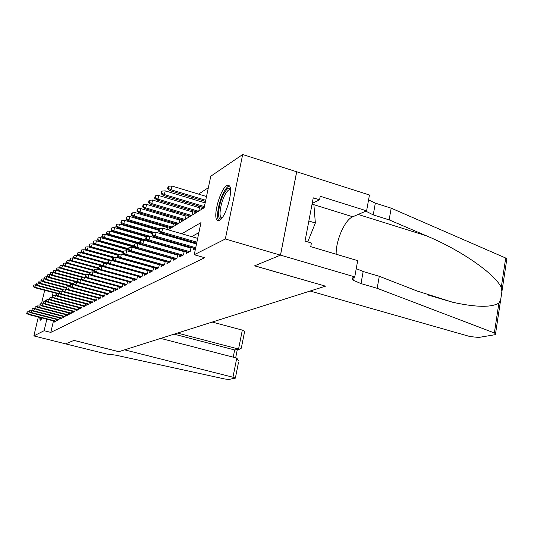 <?xml version="1.0" encoding="UTF-8"?>
<svg xmlns="http://www.w3.org/2000/svg" width="534" height="534" viewBox="0 0 534 534"><rect width="100%" height="100%" fill="white"/><g stroke="black" fill="none" stroke-linecap="round" stroke-linejoin="round"><path stroke-width="0.8" d="M219.487 220.388L217.098 220.208C212.645 216.61 220.295 189.016 226.683 185.645L229.393 185.845C233.698 189.817 225.668 217.765 219.487 220.388M42.012 317.964L40.103 320.447L39.75 317.383M44.362 301.343L45.537 300.288L45.917 301.229M208.36 187.694L198.568 194.116M193.121 197.687L191.459 198.775M186.119 202.279L184.604 203.274M179.371 206.705L177.982 207.613M172.856 210.977L171.594 211.804M166.561 215.102L165.427 215.849M160.487 219.087L159.459 219.761M154.613 222.938L153.692 223.546M148.933 226.67L148.105 227.204M143.432 230.274L142.705 230.755M138.112 233.765L137.465 234.186M132.953 237.143L132.392 237.517M127.953 240.42L127.472 240.741M123.107 243.604L122.693 243.871M118.401 246.688L118.061 246.908M168.137 229.8L204.128 207.773L210.77 176.227L242.676 154.526L225.328 238.998L194.236 254.738L200.998 222.625L181.767 233.765M354.763 276.886L280.517 255.132L254.691 265.798L325.506 286.164L310.134 291.037L469.967 336.547L478.671 337.461L494.891 334.731L496.019 334.171L494.364 332.956L377.178 288.307L361.011 283.594L353.641 280.43C351.759 278.968 351.933 277.854 354.169 277.079L354.763 276.886L357.673 260.639L310.735 246.641L311.415 243.023L305.034 241.114L313.258 197.834L319.572 199.816L320.24 196.265L366.604 210.843L369.448 194.997L242.676 154.526M193.408 248.09L193.021 249.932L195.524 248.63M186.533 251.714L186.152 253.51L190.244 251.381L191.079 247.416M179.898 255.212L179.524 256.954L183.476 254.898L184.283 251.073M173.49 258.596L173.123 260.285L176.934 258.302L177.729 254.598M167.296 261.854L166.942 263.502L170.626 261.587L171.394 258.002M161.308 265.011L160.961 266.613L164.525 264.757L165.273 261.286M155.521 268.061L155.18 269.617L158.631 267.828L159.359 264.464M149.921 271.012L149.587 272.527L152.924 270.791L153.632 267.534M144.494 273.869L144.173 275.344L147.397 273.668L148.092 270.504M139.24 276.632L138.92 278.074L142.051 276.445L142.725 273.381M134.147 279.315L133.834 280.724L136.871 279.142L137.525 276.165M129.208 281.919L128.901 283.287L131.845 281.758L132.485 278.861M124.415 284.435L124.122 285.777L126.972 284.295L127.599 281.478M119.763 286.885L119.476 288.193L122.246 286.751L122.853 284.015M115.251 289.261L114.964 290.536L117.654 289.141L118.248 286.478M110.865 291.571L110.585 292.819L113.195 291.457L113.775 288.867M106.6 293.813L106.326 295.035L108.863 293.713L109.437 291.184M102.455 295.99L102.188 297.184L104.657 295.903L105.211 293.44M98.423 298.112L98.156 299.28L100.559 298.032L101.106 295.629M94.505 300.175L94.238 301.316L96.581 300.101L97.108 297.765M90.687 302.184L90.426 303.305L92.702 302.117L93.223 299.834M86.969 304.133L86.715 305.234L88.931 304.08L89.438 301.85M83.344 306.042L83.097 307.117L85.26 305.995L85.754 303.819M79.82 307.891L79.573 308.946L81.675 307.851L82.169 305.728M76.375 309.7L76.142 310.735L78.191 309.667L78.672 307.591M73.025 311.462L72.791 312.477L74.793 311.435L75.261 309.406M69.754 313.178L69.527 314.179L71.476 313.164L71.936 311.175M66.563 314.853L66.336 315.834L68.239 314.846L68.692 312.904M63.453 316.488L63.226 317.45L65.088 316.488L65.528 314.586M60.415 318.09L60.195 319.032L62.004 318.09L62.438 316.228M57.445 319.646L57.231 320.574L59 319.652L59.421 317.837M134.201 246.741L133.78 247.008M139.2 243.624L138.707 243.931M166.701 226.469L165.754 227.063M172.762 222.691L171.701 223.352M179.023 218.78L177.849 219.514M185.512 214.735L184.217 215.542M192.227 210.543L190.798 211.437M199.182 206.204L197.62 207.179M205.256 202.419L204.689 202.773M130.056 251.721L130.149 251.3M135.002 248.136L135.175 247.355M136.964 248.69L137.445 248.397M136.604 248.59L136.691 248.183M140.108 244.425L140.222 243.911M142.718 245.166L143.306 244.812M141.757 244.892L141.864 244.398M148.679 241.515L149.373 241.088M154.86 237.73L155.387 237.149M160.994 233.725L161.168 232.931M166.948 229.453L167.542 226.71M169.478 227.277L169.104 228.999L172.722 226.783L173.557 222.925M175.559 223.506L175.172 225.281L178.917 222.992L179.771 219M181.847 219.607L181.453 221.436L185.325 219.067L186.206 214.942M188.348 215.576L187.948 217.458L191.96 215.002L192.867 210.736M195.09 211.397L194.676 213.333L198.828 210.79L199.763 206.378M202.066 207.072L201.645 209.068L204.182 207.512M53.487 320.901L50.79 332.395L204.676 257.715L194.236 254.738M198.895 232.624L191.673 236.642M185.625 240.006L184.631 240.56M178.71 243.858L177.849 244.338M172.041 247.569L171.307 247.983M165.607 251.154L164.986 251.494M159.399 254.611L158.885 254.892M153.405 257.949L152.991 258.176M54.548 321.168L54.335 322.082L56.063 321.181L56.477 319.399M163.851 260.886L163.431 261.113M170.012 257.608L169.485 257.889M176.387 254.217L175.753 254.558M182.995 250.706L182.241 251.107M189.837 247.062L188.956 247.529M196.612 243.457L195.925 243.824M296.657 171.781L280.47 255.152L254.564 265.845L325.38 286.124M325.366 286.204L118.822 351.672L74.006 340.392L65.595 343.863L33.842 335.919L38.328 317.022M41.612 303.185L44.676 290.282M280.47 255.152L225.328 238.998M50.79 332.395L44.122 330.713L33.842 335.919M46.838 319.198L44.122 330.713M175.86 237.183L174.892 237.743M169.104 241.094L168.263 241.582M162.59 244.866L161.869 245.286M156.308 248.51L155.701 248.857M150.248 252.021L149.747 252.308M144.387 255.412L143.986 255.639M131.611 252.161L131.998 251.921M137.171 248.751L137.659 248.457M142.932 245.226L143.519 244.872M148.899 241.575L149.593 241.154M155.08 237.79L155.888 237.296M161.488 233.872L162.423 233.298M53.126 292.512L51.985 297.371M29.303 311.729L28.703 314.152L56.07 321.154M26.96 313.224L27.281 311.876L26.7 313.385L28.703 314.152L28.235 314.439L55.576 321.435M29.283 311.722L27.281 311.876M26.7 313.385L28.235 314.439M33.715 285.043L33.128 286.564L33.715 285.043L35.705 284.896L34.65 287.639L56.624 293.433M33.395 286.378L35.131 287.299L57.999 293.333M35.705 284.896L36.432 285.089M34.65 287.639L33.128 286.564M41.365 319.239L41.125 317.737M40.791 317.65L40.818 320.046M221.403 218.706C216.177 221.443 218.74 201.552 224.734 192.227C227.19 188.335 229.086 187.227 230.414 188.882M230.494 189.73C229.246 189.169 227.684 190.384 225.815 193.381C221.316 200.43 218.393 215.309 221.076 217.612L221.937 218.046M229.4 185.859C228.005 186.186 226.449 187.761 224.721 190.571C219.154 199.349 215.529 217.785 218.867 220.615L218.893 220.642M312.036 204.268L313.899 204.849L315.354 222.992L307.751 241.929M308.852 221.003L315.354 222.992M238.471 362.513L235.374 378.132L228.832 379.447L224.807 378.993L120.23 356.131C114.85 354.863 111.199 354.389 109.283 354.696L65.582 343.869L73.959 340.412L118.768 351.692L124.589 349.843L232.964 377.231L236.762 358.087L160.674 338.409M177.495 333.076L238.564 349.049L242.323 330.105L244.639 331.38M212.245 322.062L242.323 330.105M235.374 378.132L232.964 377.231M174.091 334.157L234.666 349.964L239.693 349.163L241.308 348.175L241.542 347.02M236.509 349.91L234.666 349.964L233.224 357.173M238.791 360.877L236.762 358.087M377.178 288.307L379.28 276.292L417.014 290.977L452.652 302.244C475.914 307.35 491.327 307.624 498.889 303.072L500.645 299.954L501.88 291.771L501.259 287.405C494.945 273.942 461.149 250.192 426.245 235.734L389.132 219.874L373.239 214.888L365.837 211.17M389.132 219.874L391.182 208.167L375.329 203.134L368.567 199.903M356.245 268.609L363.16 271.532L379.28 276.292M501.259 287.405L505.705 258.029L391.182 208.167M280.517 255.132L296.71 171.748M336.166 254.224C335.746 240.547 344.871 219.734 352.754 216.777L366.604 210.843M505.705 258.029L506.873 258.71L506.666 260.078M312.196 203.427L319.572 199.816M34.737 308.425L33.529 311.175L31.96 310.094L32.287 308.712L31.326 312.53L59 319.632M29.564 311.596L29.891 310.227L29.297 311.756L31.326 312.53L30.845 312.824L58.493 319.913M31.913 310.074L29.891 310.227M29.297 311.756L30.845 312.824M32.227 309.927L34.016 310.875L62.011 318.077M33.529 311.175L61.477 318.364M34.61 308.392L32.561 308.545M37.594 306.723L36.766 309.179L65.088 316.482M34.964 308.211L35.297 306.816L34.683 308.385L36.766 309.179L36.265 309.486L64.534 316.769M37.367 306.663L35.297 306.816M34.683 308.385L36.265 309.486M40.524 304.974L40.197 304.894L39.589 307.437L68.239 314.846M37.76 306.463L38.101 305.048L37.48 306.636L39.589 307.437L39.075 307.751L67.671 315.14M40.197 304.894L38.101 305.048M37.48 306.636L39.075 307.751M36.385 283.087L35.791 284.629L36.385 283.087L38.401 282.94L37.327 285.717L59.494 291.584M36.065 284.435L37.814 285.37L60.235 291.297M38.401 282.94L39.236 283.16M37.327 285.717L35.791 284.629M39.122 281.084L38.515 282.653L39.122 281.084L41.158 280.931L40.571 283.394L40.07 283.754L62.838 289.795M38.795 282.453L40.571 283.394L62.992 289.341M41.158 280.931L42.099 281.184M40.07 283.754L38.515 282.653M41.919 279.035L41.312 280.624L41.919 279.035L43.982 278.882L43.387 281.371L42.874 281.738L66.283 287.966M41.592 280.417L43.387 281.371L66.39 287.492M43.982 278.882L45.036 279.162M42.874 281.738L41.312 280.624M44.789 276.932L44.168 278.541L44.789 276.932L46.879 276.779L46.278 279.295L45.75 279.676L69.814 286.097M44.455 278.334L46.278 279.295L69.927 285.61M46.879 276.779L48.053 277.093M45.75 279.676L44.168 278.541M43.534 303.192L43.094 303.078L42.486 305.655L71.469 313.164M40.631 304.667L40.971 303.239L40.344 304.847L42.486 305.655L41.959 305.975L70.882 313.471M43.094 303.078L40.971 303.239M40.344 304.847L41.959 305.975M47.733 274.783L47.099 276.412L47.733 274.783L49.842 274.623L49.241 277.173L48.701 277.56L73.599 284.221M47.392 276.198L49.241 277.173L73.565 283.688M49.842 274.623L51.144 274.977M48.701 277.56L47.099 276.412M46.618 301.356L46.071 301.216L45.45 303.826L74.773 311.449M43.574 302.825L43.915 301.376L43.274 303.012L45.45 303.826L44.909 304.153L74.173 311.763M46.071 301.216L43.915 301.376M43.274 303.012L44.909 304.153M50.75 272.574L50.103 274.229L50.75 272.574L52.886 272.42L52.272 274.997L51.725 275.39L78.471 282.573M50.41 274.009L52.272 274.997L77.303 281.718L78.071 279.823L77.296 281.718L79.132 283.053L112.26 291.944M52.886 272.42L54.308 272.801M51.725 275.39L50.103 274.229M49.782 299.481L49.115 299.307L48.494 301.95L78.164 309.687M46.591 300.936L46.939 299.467L46.284 301.129L48.494 301.95L47.94 302.291L77.543 310.007M49.115 299.307L46.939 299.467M46.284 301.129L47.94 302.291M53.841 270.311L53.186 271.986L53.841 270.311L56.003 270.151L55.389 272.761L54.822 273.168L79.219 279.743M53.493 271.759L55.389 272.761L82.303 280.016M56.003 270.151L57.565 270.571M54.822 273.168L53.186 271.986M53.033 297.558L52.245 297.351L51.611 300.021L81.635 307.878M49.689 299L50.036 297.511L49.375 299.194L51.611 300.021L51.044 300.375L81.008 308.205M52.245 297.351L50.036 297.511M49.375 299.194L51.044 300.375M57.011 267.988L56.344 269.69L57.011 267.988L59.201 267.828L58.58 270.471L57.999 270.892L81.969 277.366M56.664 269.456L58.58 270.471L83.511 277.213M59.201 267.828L60.903 268.288M57.999 270.892L56.344 269.69M56.37 295.582L55.456 295.342L54.815 298.045L85.206 306.022M52.866 297.011L53.22 295.509L52.546 297.211L54.815 298.045L54.234 298.406L84.559 306.356M55.456 295.342L53.22 295.509M52.546 297.211L54.234 298.406M60.269 265.605L59.588 267.334L60.269 265.605L62.485 265.445L61.857 268.121L61.256 268.549L85.674 275.17M59.915 267.093L61.857 268.121L86.234 274.736M62.485 265.445L64.334 265.945M61.256 268.549L59.588 267.334M59.801 293.553L58.747 293.279L58.106 296.016L88.871 304.113M56.13 294.968L56.484 293.446L55.796 295.175L58.106 296.016L57.505 296.39L88.203 304.46M58.747 293.279L56.484 293.446M55.796 295.175L57.505 296.39M63.606 263.162L62.912 264.911L63.606 263.162L65.856 262.995L65.221 265.712L64.607 266.146L89.765 272.994M63.252 264.67L65.221 265.712L89.892 272.427M65.856 262.995L67.858 263.542M64.607 266.146L62.912 264.911M63.326 291.477L62.138 291.157L61.483 293.934L92.629 302.157M59.481 292.872L59.841 291.33L59.14 293.086L61.483 293.934L60.869 294.314L91.941 302.511M62.138 291.157L59.841 291.33M59.14 293.086L60.869 294.314M67.037 260.652L66.329 262.428L67.037 260.652L69.313 260.485L68.672 263.229L68.045 263.683L93.977 270.758M66.677 262.174L68.672 263.229L94.111 270.177M69.313 260.485L71.476 261.079M68.045 263.683L66.329 262.428M66.95 289.335L65.609 288.981L64.954 291.798L96.494 300.148M62.925 290.716L63.286 289.154L62.571 290.937L64.954 291.798L64.32 292.185L95.786 300.515M65.609 288.981L63.286 289.154M62.571 290.937L64.32 292.185M70.561 258.069L69.841 259.878L70.561 258.069L72.871 257.902L72.224 260.685L71.576 261.146L98.316 268.475M70.201 259.617L72.224 260.685L98.45 267.881M72.871 257.902L103.843 266.426M71.576 261.146L69.841 259.878M70.682 287.145L69.186 286.745L68.519 289.595L100.459 298.085M66.463 288.507L66.83 286.918L66.103 288.727L68.519 289.595L67.871 289.995L99.738 298.459M69.186 286.745L66.83 286.918M66.103 288.727L67.871 289.995M74.186 255.419L73.452 257.254L74.186 255.419L76.522 255.252L75.868 258.069L102.935 265.518M73.819 256.988L75.868 258.069L75.201 258.549L73.452 257.254M76.522 255.252L106.179 263.436M74.52 284.889L72.858 284.442L72.19 287.339L104.537 295.963M70.101 286.231L70.475 284.622L69.727 286.458L70.101 286.231L72.19 287.339L71.523 287.746L103.796 296.35M72.858 284.442L70.475 284.622M69.727 286.458L71.523 287.746M77.904 252.695L77.156 254.558L77.904 252.695L80.28 252.522L79.613 255.379L78.932 255.873L106.306 263.429M77.537 254.284L79.613 255.379L108.442 263.342M80.28 252.522L109.256 260.552M78.932 255.873L77.156 254.558M74.219 282.259L73.458 284.121L74.219 282.259L76.642 282.079L75.962 285.009L108.736 293.78M73.839 283.888L75.962 285.009L75.274 285.436L107.968 294.181M73.458 284.121L75.274 285.436M81.735 249.892L80.974 251.781L81.735 249.892L84.138 249.718L83.471 252.615L82.763 253.123L109.523 260.532M81.362 251.501L83.471 252.615L115.885 261.607M84.138 249.718L113.041 257.762M82.763 253.123L80.974 251.781M82.536 280.183L80.527 279.642L79.84 282.619L113.048 291.537M77.69 281.478L79.84 282.619L79.132 283.053M80.527 279.642L78.071 279.823M85.674 247.008L84.899 248.931L85.674 247.008L88.11 246.835L87.436 249.772L86.708 250.292L113.201 257.662M85.293 248.644L87.436 249.772L114.83 257.401M88.11 246.835L117.901 255.159M86.708 250.292L84.899 248.931M86.728 277.733L84.532 277.139L83.838 280.156L117.487 289.228M81.655 278.995L82.042 277.32L81.248 279.249L81.655 278.995L83.838 280.156L83.11 280.604L116.679 289.648M84.532 277.139L82.042 277.32M81.248 279.249L83.11 280.604M89.725 244.045L88.931 245.994L89.725 244.045L92.202 243.864L91.514 246.841L90.773 247.376L117.947 254.972M89.345 245.7L91.514 246.841L118.421 254.364M92.202 243.864L122.994 252.502M90.773 247.376L88.931 245.994M91.047 275.21L88.657 274.556L87.95 277.62L122.059 286.845M85.734 276.445L86.128 274.743L85.32 276.699L85.734 276.445L87.95 277.62L87.202 278.081L121.225 287.279M88.657 274.556L86.128 274.743M85.32 276.699L87.202 278.081M93.897 240.988L93.09 242.97L93.897 240.988L96.414 240.807L95.719 243.831L94.952 244.378L123.054 252.262M93.517 242.663L95.719 243.831L123.207 251.547M96.414 240.807L128.26 249.785M94.952 244.378L93.09 242.97M95.506 272.607L92.903 271.899L92.188 275.003L126.772 284.395M89.939 273.808L90.333 272.086L89.512 274.076L89.939 273.808L92.188 275.003L91.421 275.477L125.911 284.842M92.903 271.899L90.333 272.086M89.512 274.076L91.421 275.477M98.203 237.844L97.375 239.859L98.203 237.844L100.746 237.657L100.045 240.721L99.257 241.288L128.327 249.485M97.809 239.546L100.045 240.721L128.494 248.744M100.746 237.657L135.169 247.402M99.257 241.288L97.375 239.859M100.105 269.93L97.281 269.156L96.561 272.307L131.624 281.872M94.278 271.098L94.678 269.35L93.837 271.372L94.278 271.098L96.561 272.307L95.766 272.801L130.737 282.332M97.281 269.156L94.678 269.35M93.837 271.372L95.766 272.801M102.628 234.6L101.787 236.649L102.628 234.6L105.218 234.413L104.504 237.523L103.696 238.104L134.495 246.821M102.234 236.322L104.504 237.523L133.961 245.867M105.218 234.413L140.128 244.338M103.696 238.104L101.787 236.649M104.851 267.174L101.794 266.332L101.066 269.53L136.624 279.269M98.743 268.302L99.15 266.526L98.289 268.589L98.743 268.302L101.066 269.53L100.245 270.037L135.716 279.743M101.794 266.332L99.15 266.526M98.289 268.589L100.245 270.037M107.2 231.255L106.333 233.345L107.2 231.255L109.824 231.068L109.103 234.226L108.268 234.827L141.797 244.358M106.8 233.004L109.103 234.226L140.102 243.043M109.824 231.068L141.884 240.227M108.268 234.827L106.333 233.345M142.718 273.428L106.453 263.416L105.719 266.666L141.784 276.585M103.356 265.418L103.77 263.616L102.888 265.712L103.356 265.418L105.719 266.666L104.871 267.187L140.843 277.073M106.453 263.416L103.77 263.616M102.888 265.712L104.871 267.187M111.913 227.804L111.032 229.934L111.913 227.804L114.576 227.618L113.849 230.822L112.988 231.442L143.359 240.12M111.506 229.587L113.849 230.822L147.658 240.487M114.576 227.618L146.363 236.736M112.988 231.442L111.032 229.934M148.065 270.618L111.259 260.405L110.518 263.703L147.11 273.815M108.115 262.434L108.529 260.605L107.634 262.741L108.115 262.434L110.518 263.703L109.637 264.243L146.142 274.322M111.259 260.405L108.529 260.605M107.634 262.741L109.637 264.243M116.772 224.247L115.871 226.409L116.772 224.247L119.483 224.053L118.748 227.304L117.854 227.945L147.451 236.449M116.365 226.049L118.748 227.304L154.907 237.697M119.483 224.053L152.25 233.505M117.854 227.945L115.871 226.409M153.592 267.708L116.225 257.301L115.471 260.645L152.611 270.958M113.034 259.364L113.455 257.501L112.954 257.815L112.534 259.671L113.034 259.364L115.471 260.645L114.57 261.206L151.603 271.479M116.225 257.301L113.455 257.501M112.534 259.671L114.57 261.206M121.792 220.569L120.871 222.778L121.792 220.569L124.549 220.375L123.801 223.679L122.88 224.34L152.47 232.884M121.378 222.404L123.801 223.679L154.199 232.457M124.549 220.375L158.551 230.234M122.88 224.34L120.871 222.778M159.306 264.71L121.358 254.091L120.591 257.488L158.284 268.001M118.114 256.18L118.541 254.291L118.021 254.618L117.6 256.507L118.114 256.18L120.591 257.488L119.656 258.069L157.25 268.542M121.358 254.091L118.541 254.291M117.6 256.507L119.656 258.069M126.985 216.771L126.458 217.158L126.037 219.02L126.565 218.64L126.985 216.771L129.775 216.577L129.028 219.935L128.073 220.615L158.705 229.5M126.565 218.64L129.028 219.935L159.139 228.679M129.775 216.577L167.369 227.531M128.073 220.615L126.037 219.02M165.206 261.613L126.665 250.766L125.89 254.224L164.158 264.951M123.367 252.896L123.795 250.973L123.261 251.314L122.833 253.229L123.367 252.896L125.89 254.224L124.923 254.818L163.084 265.505M126.665 250.766L123.795 250.973M122.833 253.229L124.923 254.818M132.345 212.852L131.798 213.246L131.377 215.135L131.918 214.741L132.345 212.852L135.189 212.652L134.421 216.056L133.44 216.764L171.134 227.758M131.918 214.741L134.421 216.056L172.222 227.09M135.189 212.652L173.356 223.833M133.44 216.764L131.377 215.135M171.307 258.403L132.152 247.335L131.364 250.846L170.226 261.793M128.801 249.491L129.235 247.542L128.687 247.889L128.247 249.839L128.801 249.491L131.364 250.846L130.369 251.467L169.118 262.368M132.152 247.335L129.235 247.542M128.247 249.839L130.369 251.467M137.892 208.787L137.325 209.201L136.898 211.124L137.458 210.716L137.892 208.787L140.776 208.587L140.008 212.051L138.987 212.786L177.255 224.006M137.458 210.716L140.008 212.051L178.383 223.319M140.776 208.587L179.558 220.015M138.987 212.786L136.898 211.124M177.622 255.085L137.832 243.778L137.038 247.349L176.5 258.523M134.428 245.974L134.868 243.991L134.294 244.352L133.854 246.334L134.428 245.974L137.038 247.349L136.003 247.99L175.359 259.123M137.832 243.778L134.868 243.991M133.854 246.334L136.003 247.99M143.626 204.589L143.045 205.016L142.611 206.972L143.192 206.545L143.626 204.589L146.57 204.388L145.789 207.906L144.734 208.667L183.589 220.128M143.192 206.545L145.789 207.906L184.757 219.414M146.57 204.388L185.966 216.063M144.734 208.667L142.611 206.972M184.163 251.654L143.713 240.093L142.912 243.731L183.002 255.145M140.248 242.329L140.696 240.313L140.108 240.687L139.661 242.703L140.248 242.329L142.912 243.731L141.837 244.392L181.82 255.759M143.713 240.093L140.696 240.313M139.661 242.703L141.837 244.392M149.567 200.243L148.966 200.684L148.525 202.666L149.126 202.232L149.567 200.243L152.557 200.036L151.769 203.614L150.675 204.402L190.151 216.11M149.126 202.232L151.769 203.614L191.352 215.369M152.557 200.036L192.6 211.971M150.675 204.402L148.525 202.666M190.938 248.096L149.807 236.282L148.993 239.98L189.737 251.641M146.289 238.551L146.743 236.495L146.129 236.882L145.675 238.938L146.289 238.551L148.993 239.98L147.885 240.66L188.509 252.282M149.807 236.282L146.743 236.495M145.675 238.938L147.885 240.66M155.728 195.738L155.1 196.192L154.653 198.214L155.281 197.76L155.728 195.738L158.765 195.524L157.964 199.169L156.836 199.983L196.939 211.951M155.281 197.76L157.964 199.169L198.187 211.184M158.765 195.524L199.476 207.739M156.836 199.983L154.653 198.214M196.499 243.991L156.128 232.323L155.307 236.088L195.718 247.723M152.55 234.633L153.004 232.544L152.37 232.944L151.91 235.033L152.55 234.633L155.307 236.088L154.152 236.796L195.444 248.67M156.128 232.323L153.004 232.544M151.91 235.033L154.152 236.796M162.109 191.065L161.462 191.539L161.008 193.595L161.655 193.121L162.109 191.065L165.206 190.852L164.392 194.556L163.217 195.397L203.968 207.639M161.655 193.121L164.392 194.556L204.382 206.585M165.206 190.852L205.149 202.913M163.217 195.397L161.008 193.595M197.68 238.391L162.69 228.218L161.855 232.05L196.879 242.189M159.045 230.568L159.512 228.439L158.852 228.859L158.384 230.982L159.045 230.568L161.855 232.05L160.661 232.784L196.666 243.204M162.69 228.218L159.512 228.439M158.384 230.982L160.661 232.784M168.731 186.219L168.056 186.713L167.596 188.802L168.27 188.315L168.731 186.219L171.881 186.006L171.06 189.777L169.839 190.651L205.47 201.418M168.27 188.315L171.06 189.777L205.71 200.263M171.881 186.006L206.498 196.525M169.839 190.651L167.596 188.802M373.239 214.888L375.329 203.134M363.16 271.532L361.011 283.594M494.364 332.956L498.889 303.072M426.245 235.734L358.167 214.461M312.063 204.115L352.754 216.777M222.051 217.905L221.076 217.612M244.692 331.113L241.308 348.175M235.788 350.077L239.693 349.163M235.674 357.807L237.276 349.73M452.652 302.244L427.661 294.895M354.249 277.053L353.641 280.43M495.572 333.543L500.645 299.954M501.88 291.771L506.873 258.71"/></g></svg>
